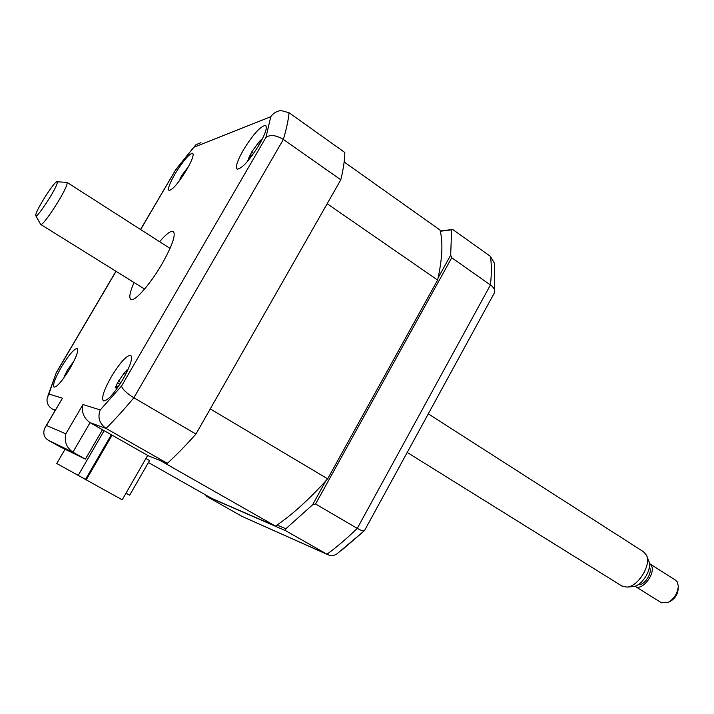 <?xml version="1.0" encoding="UTF-8"?>
<svg xmlns="http://www.w3.org/2000/svg" width="714" height="714" viewBox="0 0 714 714"><rect width="100%" height="100%" fill="white"/><g stroke="black" fill="none" stroke-linecap="round" stroke-linejoin="round"><path stroke-width="1.07" d="M147.682 455.416L122.21 499.818L62.743 466.831M112.071 435.174L86.126 480.004M259.396 144.451C265.581 133.393 267.589 127.047 265.412 125.405C260.324 126.316 252.97 134.527 243.358 150.038C237.182 160.989 235.156 167.371 237.253 169.173C242.189 168.477 249.57 160.239 259.396 144.451M186.675 169.789C192.155 160.141 194.146 154.617 192.637 153.224C188.96 154.001 183.105 160.873 175.082 173.832C169.611 183.409 167.603 188.951 169.048 190.468C172.636 189.835 178.509 182.945 186.675 169.789M69.874 368.647C76.273 357.295 78.727 350.592 77.228 348.548C74.131 348.727 68.874 354.867 61.44 366.969C55.067 378.197 52.595 384.926 54.023 387.14C57.04 387.086 62.323 380.919 69.874 368.647M122.987 379.241C130.385 365.88 132.965 357.919 130.733 355.331C126.53 355.349 120.032 362.533 111.232 376.894C103.869 390.076 101.263 398.082 103.396 400.893C107.484 401.063 114.017 393.842 122.987 379.241M134.027 282.503C129.787 292.294 128.752 297.943 130.939 299.452C134.607 301.986 150.252 284.324 161.944 264.064C172.485 245.259 176.215 234.353 173.136 231.327C170.646 230.64 166.13 234.094 159.597 241.698M65.849 433.835L82.94 404.552L100.255 409.916L121.541 386.042L265.965 137.347L270.749 116.73C273.301 113.115 276.72 111.063 281.013 110.563L289.072 112.741L344.844 152.519C344.692 160.097 343.345 169.182 340.81 179.794L195.931 434.058C185.872 445.366 176.349 455.13 167.344 463.35L106.047 428.436L90.071 422.661L102.486 429.721L85.412 459.147L60.297 446.919L48.722 440.493C44.098 437.664 42.742 433.568 44.679 428.204L46.464 425.482L65.849 433.835C64.117 441.529 66.464 447.642 72.89 452.185L48.722 440.493M195.931 434.058L133.875 397.778C124.004 409.55 114.731 419.77 106.047 428.436C99.335 423.482 97.407 417.315 100.255 409.916M82.94 404.552C81.307 412.058 83.69 418.092 90.071 422.661L72.89 452.185L85.412 459.147M121.541 386.042C122.46 389.282 126.574 393.2 133.875 397.778L283.369 139.435C276.193 135.125 270.383 134.428 265.965 137.347M340.81 179.794L283.369 139.435C286.457 128.957 288.358 120.068 289.072 112.741M55.023 410.559L52.309 409.024C48.257 406.409 46.535 402.839 47.16 398.314L48.909 394.012L62.457 398.207L46.464 425.482M167.344 463.35L148.699 455.996L102.486 429.721M45.714 426.436L62.457 398.207M56.219 372.753L48.909 394.012M176.001 169.245L140.649 229.56M200.991 142.666L195.913 144.71L175.921 169.62M277.032 524.986L285.823 528.779L285.671 530.734L327.753 554.653C330.966 556.01 333.982 555.795 336.803 554.002L337.463 553.537M285.671 530.734L206.292 496.168L242.108 516.436L326.967 554.242C336.713 547.156 346.817 538.534 357.268 528.378C361.007 530.502 363.426 531.243 364.515 530.6L494.561 292.544L494.552 263.493L490.429 256.371L452.721 229.471L451.605 229.854L450.686 255.148L451.721 257.745L490.438 284.957C493.428 287.153 494.864 289.384 494.74 291.642M440.226 230.988L452.721 229.471M327.753 554.653L242.108 516.436M340.846 550.994L364.568 530.564M451.721 257.745L315.57 504.004L357.268 528.378L490.438 284.957C491.634 274.051 491.634 264.519 490.429 256.371M450.686 255.148L438.093 277.916M325.78 480.933L312.562 504.834L315.57 504.004M440.288 231.229L451.605 229.854M206.292 496.168L205.757 495.007M285.823 528.779L312.562 504.834M65.072 449.24L56.745 463.511L85.501 479.397L111.339 434.755M78.201 475.381L104.137 430.658M125.994 493.213L129.68 495.221L126.012 493.187M147.602 455.559L160.239 460.539L275.399 526.075C291.562 515.383 308.983 499.639 327.664 478.844L437.602 280.067C442.385 258.727 443.18 242.037 439.976 229.997L344.13 161.971M437.602 280.067L327.164 203.731L210.264 408.899L327.664 478.844M148.414 462.538L211.647 498.345L275.399 526.075M147.521 455.693L146.049 458.558L149.556 460.548L129.68 495.221M67.482 372.485L67.17 373.038M64.715 375.573L67.411 370.138L73.845 361.302M65.438 375.644L65.429 374.511L64.43 376.287M67.509 372.503L66.536 371.967M250.73 157.392L250.444 155.893L248.231 159.026L251.828 151.77L259.521 141.274L262.457 138.668L260.217 141.497L259.61 144.076M252.167 155.482L250.275 154.51M179.892 179.089L181.775 175.483L188.674 166.228M180.33 179.08L178.812 181.543M116.32 389.487L116.578 385.926L115.159 387.961L117.533 382.847L123.834 373.458L127.092 369.834M128.065 369.441L125.298 374.314M119.925 384.23L117.533 382.847M57.245 182.793L56.736 181.758C53.639 182.489 36.869 208.809 35.807 214.584L35.727 215.601C36.012 219.957 56.352 188.978 57.245 182.793M66.848 182.275L67.08 183.623C66.277 190.709 42.92 226.802 40.689 224.428L35.825 215.771M621.787 585.944L626.972 587.104C638.129 586.685 651.543 564.828 646.527 555.26L643.448 551.717L428.302 413.861M649.329 567.103L649.437 567.282C653.007 572.53 644.34 585.891 638.191 584.632M661.155 602.598L668.393 602.313C674.418 598.484 677.72 593.102 678.3 586.167L677.274 581.955L675.426 580.107L649.82 563.783M649.347 563.498L651.222 565.354C656.291 572.798 642.35 591.299 635.353 586.462L634.916 586.185M678.229 587.542L678.157 588.979C677.729 594.164 675.257 598.189 670.749 601.063L668.393 602.313M646.902 556.242L648.669 560.963C652.721 568.719 641.957 586.265 632.925 586.613L632.595 586.64M270.749 116.73L194.047 147.182M116.061 271.329L56.924 371.807M55.29 410.104L52.309 409.024M72.337 364.247L71.677 363.962M68.392 371.093L67.411 370.138M258.932 145.237L257.013 144.335M253.524 153.599L251.828 151.77M182.561 176.313L181.775 175.483M186.827 169.521L186.104 169.191M120.836 382.802L118.72 380.723M125.316 374.1L123.834 373.458M265.92 125.771L265.412 125.405M48.008 395.601L56.138 373.127M56.602 372.101L115.954 271.258M140.542 229.489L175.885 169.441M176.046 169.227L194.529 146.334M336.803 554.002L364.515 530.6M66.598 372.003L65.358 374.538M65.429 374.502L66.099 374.671M259.512 141.301L259.967 141.863M250.614 155.938L251.587 156.268M247.847 160.32L247.401 161.489M116.578 385.917L118.488 386.408M126.574 370.102L127.128 370.691M57.209 181.784L66.375 182.338M170.057 248.401L67 182.373M661.494 602.812L635.353 586.462M632.925 586.613L626.972 587.104M622.251 586.239L407.221 452.462M144.567 289.063L40.689 224.428"/></g></svg>
